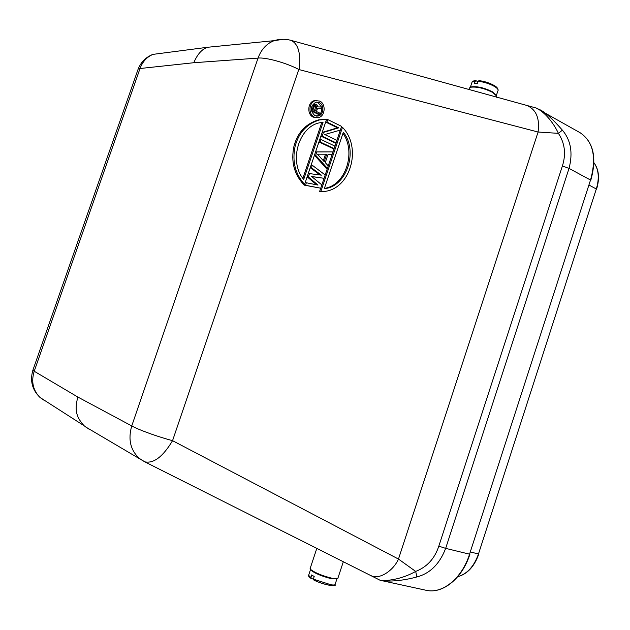 <?xml version="1.0" encoding="UTF-8"?>
<svg xmlns="http://www.w3.org/2000/svg" width="630" height="630" viewBox="0 0 630 630"><rect width="100%" height="100%" fill="white"/><g stroke="black" fill="none" stroke-linecap="round" stroke-linejoin="round"><path stroke-width="0.94" d="M314.992 100.54L315.52 100.619M528.027 106.021C536.453 110.171 539.808 118.842 538.091 132.024L558.416 133.355C551.069 117.613 539.682 109.037 536.028 107.958L535.209 107.785M290.351 40.194L291.32 40.47C298.439 44.139 301.022 53.841 299.061 69.584L538.091 132.024L398.475 559.07C393.096 571.197 378.866 579.954 371.086 575.663L369.952 575.119M539.752 109.644C544.974 112.038 552.518 118.881 562.393 130.166C570.867 140.214 573.08 152.964 569.032 168.399L590.523 180.03L469.563 554.172L590.523 180.03C596.744 157.382 593.279 141.616 580.128 132.733L536.004 107.974L291.328 40.454C285.548 38.816 279.767 38.895 274.003 40.682L207.664 47.266C202.08 48.983 197.45 54.133 193.764 62.724L258.04 58.102C265.167 57.141 285.611 62.52 298.793 69.45L172.549 440.677C159.248 437.141 143.002 431.4 134.686 427.439L131.749 425.935L258.04 58.102C260.536 51.18 264.584 45.99 270.191 42.533L274.003 40.682L283.508 39.281M207.664 47.266L152.901 54.385C146.814 57.031 142.514 61.74 140.025 68.513L193.764 62.724M469.909 554.219C462.381 578.316 442.803 594.247 426.132 590.286C442.362 594.232 462.018 578.419 469.563 554.172L445.67 548.368C439.645 563.968 430.054 573.489 416.887 576.946C396.113 582.663 382.197 580.718 381.882 580.891L381.875 580.891M562.385 165.997L438.819 546.147L445.67 548.368L569.032 168.399L562.385 165.997C566.197 154.09 564.866 143.207 558.416 133.355L562.393 130.166M438.819 546.147C434.716 558.597 426.998 567.016 415.682 571.426L398.475 559.07L172.549 440.677C162.957 456.679 153.704 463.735 144.79 461.837L139.395 458.451C130.434 450.19 127.882 439.346 131.749 425.935L77.844 397.05C74.08 411.043 76.891 417.666 84.034 425.699L89.2 429.29M327.75 119.582L341.602 126.378L340.35 130.079L324.765 134.536L336.877 140.356L336.042 142.829L322.135 136.167L323.403 132.434L338.719 127.843L326.907 122.07L327.75 119.582L326.545 119.582L325.702 122.062L337.507 127.827L322.198 132.41L320.938 136.143L334.837 142.79L336.042 142.829L332.971 151.885M320.174 141.978L321.017 139.49L319.82 139.458L318.977 141.939L332.892 148.546L334.097 148.593L320.174 141.978L318.977 141.939M314.48 155.216L315.669 155.279L327.419 168.383L328.254 165.911L325.261 162.611L328.057 154.35L332.152 154.358L332.986 151.885L315.606 151.901L314.48 155.216L326.222 168.304L327.419 168.383L325.175 174.982M306.369 182.771L318.008 185.094L308.338 176.928L309.472 173.596L321.371 175.156L311.44 167.761L312.291 165.265L325.19 174.99L324.072 178.298L311.614 176.487L321.843 184.905L320.725 188.213L305.518 185.267L306.369 182.771L305.188 182.661L304.345 185.165L320.725 188.213L319.623 191.425L320.812 191.552L342.484 127.331C362.652 148.003 350.083 190.339 323.017 191.552L320.812 191.552M309.472 173.596L308.291 173.502L307.164 176.833L316.622 184.818M312.291 165.265L311.102 165.186L310.259 167.682L320.072 174.99M311.724 176.581L324.072 178.298L321.828 184.897M340.334 130.079L336.869 140.356M332.136 154.358L328.246 165.895M323.867 119.424L318.449 119.889C305.629 123.866 297.447 132.709 293.919 146.436C290.871 161.327 294.045 173.919 303.424 184.236L304.597 184.346C295.21 174.014 292.036 161.398 295.084 146.483C298.628 132.741 306.81 123.874 319.654 119.889L326.545 119.511L304.597 184.346M316.307 100.501L314.425 100.65C307.668 101.895 306.739 114.4 313.181 117.109L316.481 117.708M137.726 70.308L138.175 69.016L140.025 68.513L34.217 371.251C31.043 381.654 32.988 390.395 40.052 397.483L44.88 400.837M416.887 576.946L415.682 571.426C397.688 581.435 381.725 580.805 380.103 580.261L379.89 580.159M319.804 101.107C326.324 103.958 325.159 116.605 318.284 117.613L314.378 117.109C307.928 114.392 308.857 101.863 315.622 100.627L319.804 101.107M341.287 127.315L342.484 127.331M305.518 185.267L304.345 185.165M308.338 176.928L307.164 176.833M311.44 167.761L310.259 167.682M315.669 155.279L316.795 151.956L315.606 151.901M316.795 151.956L332.986 151.885M321.017 139.49L334.932 146.121M322.135 136.167L320.938 136.143M323.403 132.434L322.198 132.41M338.719 127.843L337.507 127.827M326.907 122.07L325.702 122.062M319.308 102.58C324.537 104.919 323.804 115.18 318.048 116.054L314.874 115.629C309.802 110.541 310.157 106.053 315.945 102.17L319.308 102.58M303.699 179.448C288.264 161.571 298.982 125.969 320.237 122.693L323.04 122.322L303.699 179.448M343.326 132.213C358.659 151.192 346.461 187.031 324.293 188.654L343.326 132.213M317.433 154.177L326.734 154.208L324.214 161.65L317.433 154.177M321.45 106.99L318.103 102.603L316.355 102.091M321.796 122.44L302.857 178.353M324.387 188.37C345.492 185.685 356.533 152.137 342.948 133.347M325.513 154.2L323.332 160.674M311.433 110.974L318.331 114.369L319.536 114.361L319.93 113.203L316.473 111.502L317.591 108.203L321.568 108.36L317.575 108.265M319.536 114.361L311.787 110.557L313.866 104.997L315.48 104.21L312.669 105.021L311.228 108.714M316.504 116.117L316.851 116.062C320.3 114.888 321.906 112.227 321.662 108.084M311.787 110.557L311.346 110.557M313.37 105.887L312.173 105.911M313.866 104.997L312.669 105.021M314.63 104.47L313.433 104.493M315.48 104.21L317.134 105.029L317.662 106.879L322.024 107.013L321.568 108.36M316.142 105.675L316.74 107.328L315.488 111.014L313.008 109.793L314.63 105.604L315.654 105.43L316.142 105.675L314.945 105.698L315.575 106.683L316.772 106.667M316.575 106.116L315.378 106.131M315.654 105.43L314.961 105.438M316.74 107.328L315.543 107.344L314.464 110.51M315.575 106.683L315.543 107.344M470.515 87.302L471.681 86.814C477.548 86.216 484.423 87.853 492.298 91.736L496.267 95.248M494.778 85.932C490.266 83.239 485.053 81.483 479.131 80.671L478.17 81.223L477.422 83.483L474.358 83.38L475.65 80.506L477.973 81.813M496.511 97.24L496.724 96.075L492.55 92.366C484.273 88.294 477.052 86.57 470.894 87.192L469.413 87.932L469.122 88.806M337.263 578.734L331.53 578.734C321.993 576.34 315.11 573.497 310.897 570.197L310.495 569.386M336.908 578.946L335.191 584.152C335.341 585.018 333.924 585.223 330.931 584.766L310.889 578.348L311.535 574.962L314.212 576.466L313.425 578.852L313.85 579.994C317.638 582.451 334.632 587.491 333.884 584.994M310.259 568.15L310.472 569.331C314.898 572.788 322.127 575.773 332.144 578.293C335.396 578.954 337.31 578.994 337.885 578.434M593.933 162.776C598.736 169.415 599.532 178.156 596.303 189.008L478.485 553.951C474.036 566.457 467.145 574.009 457.797 576.623M589.215 185.165L596.303 189.008L478.485 553.951L470.61 552.045M33.051 369.739L32.855 370.298L34.217 371.251L77.844 397.05M496.393 95.413L497.865 90.948C498.621 89.956 497.747 88.617 495.243 86.932C490.305 83.971 484.612 82.073 478.17 81.223M475.107 81.128L472.067 82.081L471.791 82.924M308.802 574.78L308.621 575.332L310.748 577.34M478.808 553.998C474.351 566.559 467.334 574.119 457.742 576.678M593.933 162.713C598.941 169.478 599.823 178.321 596.563 189.228M580.128 132.733C593.507 141.868 597.059 157.72 590.798 180.267M85.034 426.589L144.782 461.837L380.103 580.261L426.132 590.286M152.901 54.385C145.924 57.109 141.018 61.992 138.175 69.016L32.855 370.298C29.823 380.874 32.217 389.939 40.044 397.491L84.026 425.707M319.654 119.889L318.449 119.889M475.634 80.506C473.193 80.939 472.004 81.459 472.067 82.081L470.319 87.365M478.879 80.593C484.99 81.396 490.384 83.207 495.046 86.019C496.999 87.231 498.031 88.617 498.141 90.177M313.677 579.939C324.293 585.483 337.412 586.798 335.034 584.679M337.971 577.97L343.334 561.716M310.897 570.197L310.472 569.331M310.078 568.709L316.819 548.376M310.873 578.34C308.826 576.686 308.078 575.686 308.621 575.332L310.519 569.599M471.681 86.814L470.894 87.192M469.413 87.932L468.862 89.594M316.89 116.054L318.087 116.046M314.425 100.65L315.622 100.619"/></g></svg>
